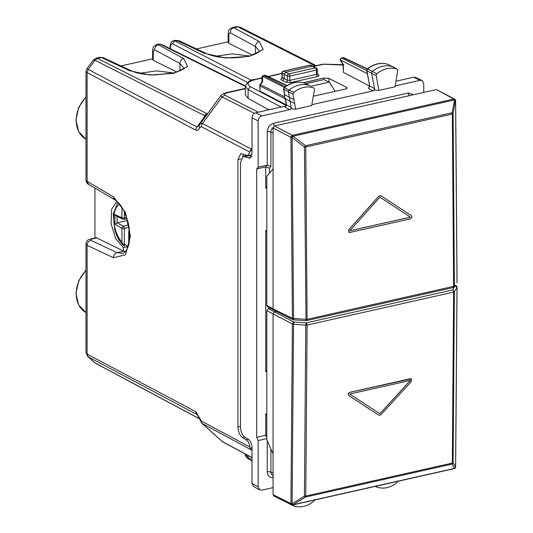 <?xml version="1.0" encoding="UTF-8"?>
<svg xmlns="http://www.w3.org/2000/svg" width="533" height="533" viewBox="0 0 533 533"><rect width="100%" height="100%" fill="white"/><g stroke="black" fill="none" stroke-linecap="round" stroke-linejoin="round"><path stroke-width="0.8" d="M94.947 188.089L94.947 238.044M252.016 457.534L222.114 441.424L201.76 423.235L251.063 449.785L249.897 447.04C249.377 443.576 248.171 441.177 246.266 439.845L242.595 437.68L244.787 437.187M251.063 449.785L252.016 450.638M305.549 83.588L323.778 79.624L329.314 82.135L335.097 91.356M226.532 92.609A4.437 2.292 77.3 0 1 226.572 92.602L226.572 92.602A4.437 2.292 77.3 0 1 227.524 92.749C224.606 93.448 223.68 94.241 224.733 95.141L258.245 112.197M245.353 88.371L226.572 92.602C223.6 93.462 221.675 94.494 220.795 95.693L222.114 96.953L254.361 113.362M224.733 95.141L222.114 96.953L202.44 123.509L251.063 148.974L252.016 147.694M251.063 148.974L249.897 152.118L247.672 155.656L240.843 153.504L237.951 159.614L240.976 158.934M125.775 251.17L124.509 251.456M250.024 155.13L250.024 155.829M85.973 179.987L85.973 71.422L87.112 72.568L87.112 181.333L85.98 179.974C86.379 182.433 87.252 183.885 88.585 184.331L87.112 181.333L113.469 196.897L125.488 212.534L130.418 236.279L125.488 254.794L113.469 257.699A4.437 3.551 -64.9 0 1 117.113 252.669L90.75 240.296C88.491 241.049 87.279 242.722 87.112 245.327L85.98 244.061L85.973 352.613L87.685 356.444L94.421 362.507M259.558 51.221L255.487 46.531L255.487 53.953M252.482 55.079L228.817 43.28L228.171 42.567M249.291 55.972L232.221 53.893L214.799 56.325M196.517 48.936L228.164 41.814M96.333 237.731L123.336 250.903L123.336 247.552L115.634 238.531L111.091 223.807L111.57 209.422L116.874 201.281M87.692 356.45L88.205 356.804L87.119 354.105L85.98 352.613M97.173 237.858L91.523 239.13A4.437 2.292 -102.7 0 0 90.637 239.011C87.872 239.337 86.319 241.023 85.98 244.061L85.98 244.014M310.912 86.279L329.314 82.135M249.897 152.118L201.354 126.701A4.437 3.504 117.6 0 1 202.44 123.509L200.015 123.749M123.336 250.903L125.288 251.743M128.08 246.692L123.336 247.552M242.682 156.555L243.474 154.157M173.718 72.974L156.649 70.902L139.226 73.334M120.944 65.945L152.591 58.823M176.909 72.088L153.238 60.289L152.591 59.569L152.591 50.668A4.437 1.519 180 0 1 152.591 50.635M179.907 70.962L179.907 63.534L183.978 68.237M232.388 27.529L233.954 27.756A4.437 3.571 118.6 0 0 230.189 32.72L255.487 46.531C255.7 43.946 256.953 42.287 259.251 41.561L263.189 49.562L249.397 56.311L225.619 58.017L207.137 53.906M127.893 246.526A24.391 12.599 77.3 0 1 124.749 244.254M237.951 159.614L237.951 426.886C238.218 431.957 239.763 435.554 242.595 437.68M85.98 71.415L86.852 68.757L88.205 69.377L87.112 72.568L195.824 130.159C197.61 130.678 198.836 129.905 199.515 127.86L199.135 125.355L196.91 126.974L205.252 115.721L206.224 115.368M251.536 80.356L175.077 41.001L178.961 40.721L175.51 40.328L177.063 40.555L205.198 53.726M199.695 418.352L195.824 411.696A4.437 3.498 117.9 0 0 196.91 414.401L197.523 414.954M197.323 414.707L88.205 356.804L94.961 362.886L199.042 418.538M131.564 70.916L129.619 70.736L101.49 57.564L99.931 57.337L96.12 58.19L97.572 58.443L101.49 57.564A4.437 3.411 -64.9 0 1 103.389 57.724L99.938 57.331M86.852 68.757L93.335 60.002L94.961 60.262L88.205 69.377L196.91 126.974A4.437 3.498 117.9 0 0 195.824 130.159M315.156 65.892L237.871 26.87L236.279 26.65L232.448 27.509C227.711 30.075 228.943 30.188 228.171 33.659L228.817 34.452L230.189 32.72M207.823 113.209L206.837 113.616L207.217 113.815L205.252 115.721L204.226 115.428L94.961 60.262L97.572 58.443L206.837 113.616L204.226 115.428M123.843 251.156L117.113 252.669L122.757 253.395M153.238 60.289L153.238 51.454L154.61 49.729C154.823 47.144 156.082 45.492 158.381 44.759L183.678 58.57L187.616 66.572L173.825 73.321L150.04 75.026L129.619 70.736M156.815 44.532L158.827 44.079L161.559 44.439L158.827 44.079M153.238 51.454A4.437 1.519 180 0 1 152.591 50.668C153.371 47.197 152.138 47.084 156.889 44.519L160.36 44.312L245.36 86.413M116.461 216.218L122.683 219.083A1.772 1.412 -65.3 0 0 123.33 219.176A1.772 0.926 -96.7 0 0 123.629 219.23L127.114 218.823M123.643 219.23A1.772 0.926 -96.7 0 0 124.362 217.984A1.772 0.606 180 0 1 121.944 217.804A1.772 1.412 -65.3 0 0 122.683 219.083A1.772 1.772 0 0 0 123.663 219.223M117.1 216.378L114.915 214.566L121.944 217.804L121.944 207.337M127.587 220.422L117.1 222.834L114.915 224.193L114.915 214.566M129.026 227.011L124.362 228.45A1.772 0.826 -107.1 0 0 123.33 226.318A1.772 1.372 120.1 0 0 121.944 228.271L121.944 242.102L124.362 246.106L124.362 228.45A1.772 0.606 180 0 1 121.944 228.271L114.915 224.193M127.614 246.373L128.213 246.286M288.673 503.345A1.772 1.392 117.5 0 0 289.066 503.718A1.772 1.392 117.5 0 0 289.126 503.745A1.772 1.392 117.5 0 0 289.246 503.798L293.47 505.844M314.53 499.468L313.824 501.3C307.128 506.477 300.412 508.022 293.683 505.95L289.126 503.745M293.683 505.95L292.963 504.451M266.813 438.606L258.145 440.551L258.145 486.809L259.758 489.887L261.85 490.14L273.069 487.622M259.751 489.88L253.615 486.536L252.016 483.464L258.145 486.809M269.405 173.238L269.405 168.168L265.734 166.889L256.706 168.921L256.706 437.287L265.74 435.254L265.74 413.934L266.813 413.695M256.706 437.287L258.145 440.551M266.813 435.008L265.74 435.254L266.813 437.6M286.054 105.94L255.72 112.769C253.468 113.522 252.236 115.188 252.016 117.766L258.145 120.924L258.145 167.182L267.246 165.137L267.246 131.798C267.613 127.427 269.711 124.602 273.522 123.323L408.371 92.975A2.658 1.372 -102.7 0 0 409.217 95.68M295.615 109.165L311.705 105.547L314.53 89.424L313.824 87.912C307.128 85.753 300.412 87.225 293.683 92.329L292.963 94.154L295.615 109.165L291.451 108.845L291.185 107.346L290.712 109.012L289.725 109.651L261.85 115.927C259.598 116.68 258.365 118.346 258.145 120.924M422.029 80.53L415.733 77.412L413.741 77.205L420.037 80.323L422.036 80.536L423.742 83.661L423.742 92.416M420.037 80.323L395.193 85.92M366.711 70.456L369.635 85.8L368.463 88.458L369.909 86.126L374.532 88.565L374.826 90.084L378.963 90.41L395.053 86.792L397.705 70.576L397.145 69.157L392.821 66.752A1.772 1.392 117.5 0 0 392.768 66.725A1.772 1.392 117.5 0 0 392.648 66.672A26.61 20.887 117.5 0 0 372.4 71.342A1.772 1.392 117.5 0 0 371.634 73.334L374.532 88.565L374.066 90.257L373.087 90.89L311.858 104.675M256.706 168.921L258.145 167.182M252.016 117.766L252.016 153.324L249.704 158.214L243.354 156.289L240.47 162.398L240.47 426.607C240.729 431.67 242.275 435.268 245.113 437.393L248.298 439.279C250.563 440.978 251.803 443.856 252.016 447.907L252.016 483.464M248.904 155.383L251.962 156.689M376.131 485.603L376.844 487.122C383.54 489.281 390.249 487.808 396.978 482.698L397.705 480.879M375.312 486.382L376.844 487.122M266.813 186.697L265.74 188.202L266.813 187.962M266.813 415.16L265.74 413.934M266.813 370.055L265.74 371.561L266.813 371.321M266.813 231.808L265.74 230.576L265.74 371.561M268.812 109.818L248.111 98.319L245.353 94.994L245.353 86.433L248.111 89.631L248.111 98.319M388.037 64.44A1.626 1.273 117.5 0 0 387.931 64.38A1.626 1.273 117.5 0 0 387.817 64.333L396.978 69.083C390.249 67.005 383.54 68.557 376.844 73.727L376.131 75.559L378.963 90.41M285.415 98.672L286.554 104.901L286.281 104.581L285.108 107.213L286.554 104.901L291.185 107.346L290.105 101.23L294.609 103.462M269.405 168.168L270.904 166.416L267.246 165.137L265.734 166.889L265.74 188.202M313.344 96.207L345.617 88.991L347.203 88.018L346.617 87.332L328.834 78.358L323.917 78.038L303.204 82.702M369.662 86.153L343.412 72.381L343.139 64.973L340.54 60.602A1.772 0.846 -30.7 0 1 340.567 60.022A1.772 1.419 -63 0 1 342.046 58.024L343.265 57.751A1.772 1.386 -64.8 0 1 344.045 57.817A1.772 1.772 0 0 0 342.899 57.691L342.899 57.691A1.772 0.919 77.3 0 1 343.265 57.751L367.177 69.017M343.938 64.886L343.412 64.813L340.567 60.022L367.317 73.654M369.635 85.8L366.984 70.796L376.131 75.559M260.057 91.136L259.784 85.6A1.772 0.606 180 0 0 260.057 85.926L260.057 91.136L286.308 104.914M282.283 78.031L281.664 78.244L282.07 77.265L282.33 77.605L280.824 79.59L281.89 77.978M280.824 79.59L282.71 80.623L284.202 78.624L284.202 74.247L285.681 72.248L312.358 66.245L316.342 67.984A1.772 1.392 -62.5 0 0 315.523 67.891A1.772 0.919 77.3 0 1 316.502 70.07A1.772 0.606 0 0 0 317.302 69.563A1.772 1.772 0 0 0 316.342 67.984M293.91 99.524L289.406 97.292L288.46 91.923A1.772 1.392 -62.5 0 1 289.246 89.944A26.61 20.887 -62.5 0 1 309.486 85.5A1.772 1.392 -62.5 0 1 309.6 85.547A1.772 1.392 -62.5 0 1 309.653 85.573A1.772 1.392 -62.5 0 1 309.8 85.673M309.653 85.573L304.663 83.161A1.626 1.273 -62.5 0 1 304.763 83.201A1.626 1.273 -62.5 0 1 304.856 83.255M284.515 94.454L284.109 96.726L285.448 98.692L290.105 101.23L289.406 97.292L284.769 94.761L283.809 89.384A1.626 1.273 -62.5 0 1 284.535 87.579A26.457 20.767 -62.5 0 1 304.663 83.161L309.6 85.547M387.664 64.28L387.817 64.333A26.457 20.767 117.5 0 0 367.69 68.977L366.851 69.463L366.984 70.796A1.626 1.273 117.5 0 1 367.69 68.977L376.844 73.727M284.316 87.372L262.702 76.359A1.772 1.179 -178.7 0 0 261.996 77.272L261.89 82.175M261.883 82.289L262.576 81.822L260.484 84.647L260.131 84.54A1.772 1.772 0 0 0 259.784 85.6M285.461 98.698L284.382 97.053L284.515 94.461M341.646 57.977L366.737 70.603M264.575 75.32L264.974 75.366A1.772 1.386 -64.8 0 1 265.747 75.439A1.772 1.772 0 0 0 264.595 75.313L263.382 75.586L264.974 75.366L286.794 85.653M310.906 65.306A1.772 1.772 0 0 0 309.773 65.193L315.523 67.891L288.853 73.894A1.772 1.392 117.5 0 0 287.367 75.899A1.772 0.606 0 0 0 289.825 76.072L316.502 70.07L316.502 74.367A1.772 0.919 -102.7 0 0 317.481 76.545L290.811 82.548L289.825 80.37L289.825 76.072A1.772 0.919 -102.7 0 0 288.853 73.894L283.703 71.202L310.153 65.246A1.772 1.372 114.4 0 1 310.906 65.306L313.111 66.312M309.786 65.193L283.329 71.142A1.772 0.919 77.3 0 1 283.703 71.202A1.772 1.432 117.9 0 0 282.204 73.194L282.33 77.605L287.367 80.223L289.825 80.37L316.502 74.367L317.008 73.554M367.277 68.93C374.059 63.707 380.882 62.168 387.744 64.306L392.768 66.725M284.502 94.521L283.536 89.064L284.122 87.532L293.683 92.329M283.536 89.064L292.963 94.154M413.741 77.205L395.966 81.209M245.367 86.286L245.36 86.453C247.525 81.829 250.477 79.55 254.221 79.604L254.794 79.697C247.718 81.629 246.233 83.948 250.343 86.639L248.111 89.631L281.244 107.02M252.016 459.719L248.111 457.547L245.36 454.243C245.133 455.882 246.366 457.594 249.064 459.386L248.111 457.547L248.111 455.522M455.475 100.017A1.772 0.546 156.4 0 0 455.462 99.991A1.772 1.772 0 0 0 454.689 99.145L436.44 89.557L274.548 125.988L273.069 127.987L273.069 168.828L266.813 176.35L266.813 305.442L267.459 306.668L273.749 310.099L293.103 319.68A1.772 1.392 -63.6 0 1 292.417 318.434L273.069 308.847L273.709 310.079M273.069 168.828L273.069 308.847L266.813 305.442M454.689 99.145A1.772 1.392 118.6 0 0 453.85 99.038L292.424 135.369A1.772 1.379 117.7 0 0 290.938 137.367L292.417 318.434L307.088 319.354L305.762 147.008L304.443 147.108L292.091 137.634L293.13 136.268A1.772 0.54 155.8 0 0 290.958 137.414A1.772 0.566 179.1 0 0 292.091 137.634L293.55 318.687L293.783 319.86L306.002 320.619A1.772 1.772 0 0 0 306.502 320.58A1.772 0.919 -102.7 0 0 307.088 319.354L453.63 286.374L452.337 114.022L305.762 147.008A1.772 0.919 77.3 0 0 305.482 145.742L293.11 136.221A1.772 0.919 -102.7 0 0 292.424 135.369L274.548 125.988M293.703 319.793A1.772 1.392 -63.6 0 1 293.103 319.68A1.772 1.772 0 0 0 293.783 319.867M455.349 100.417L453.097 113.656L452.057 112.756L454.556 99.938A1.772 0.546 -23.6 0 1 455.482 100.037L455.462 99.991A1.772 0.546 156.4 0 0 454.536 99.898L455.588 100.844L457.014 281.904A1.772 0.606 -0 0 0 457.054 281.777A1.772 1.772 0 0 1 456.774 282.73L456.721 282.816M379.849 197.17L410.443 217.118L349.775 230.769M348.875 232.368L348.769 229.676L378.976 196.084L380.795 195.671L411.396 215.618C412.335 216.891 412.042 217.95 410.503 218.816L349.748 232.488L348.928 232.395L348.815 229.703M380.749 195.644L378.923 196.057L348.769 229.676M306.002 320.619L304.443 147.108L305.482 145.742L452.057 112.756A1.772 0.919 77.3 0 1 452.337 114.022L453.097 113.656L454.389 285.994A1.772 0.606 180 0 1 453.63 286.374L453.63 286.374A1.772 0.919 77.3 0 1 453.043 287.6A1.772 1.772 0 0 0 454.149 286.827L453.283 287.474M410.497 217.144L349.735 230.816L379.896 197.197L410.443 217.118M273.069 494.704L290.938 503.558A1.772 1.392 116.4 0 0 291.624 504.811L273.755 495.957L273.069 494.704L273.069 453.869L266.813 439.718L266.813 310.626L268.292 308.627L270.244 308.187M273.069 453.869L273.069 313.85L274.548 311.845L276.427 311.425M454.982 285.521L457.014 287.474L454.389 291.711L453.63 292.091A1.772 0.919 77.3 0 0 452.664 289.919L454.389 291.711L453.097 462.684L455.588 467.028A1.772 0.646 0.9 0 0 455.628 466.895L457.054 287.347A1.772 1.772 0 0 0 456.128 285.788A1.772 1.392 -61.4 0 0 455.289 285.681L452.664 289.919L306.122 322.898L305.769 325.157L293.55 324.257A1.772 0.606 180 0 1 292.417 324.004A1.772 1.379 -62.3 0 1 293.896 321.999L268.292 308.627M293.55 324.257L293.896 321.999L306.122 322.898A1.772 0.919 -102.7 0 1 307.088 325.07L305.762 496.056L452.337 463.07L453.63 292.091L307.088 325.07A1.772 0.606 0 0 1 305.769 325.157L304.443 496.136L305.762 496.056A1.772 0.919 -102.7 0 1 305.482 497.042L304.443 496.136L292.091 503.825L293.13 504.724A1.772 1.406 -140.4 0 1 290.958 503.532L292.091 503.825L293.55 324.257M457.014 287.474L455.588 467.028L454.556 468.4A1.772 0.919 77.3 0 1 454.229 468.62A1.772 1.772 0 0 0 455.215 468.007A1.772 1.412 -141 0 1 455.215 468.007A1.772 1.412 -141 0 1 454.536 468.42A1.772 1.412 39 0 0 455.235 467.987A1.772 1.412 39 0 0 455.475 467.454M379.849 413.741L410.443 380.349M378.923 415.254L348.769 395.533C347.842 394.28 348.156 393.221 349.701 392.361L410.457 378.683L411.296 378.79L411.396 381.475L380.795 414.867L378.976 415.28L348.815 395.559C347.896 394.3 348.202 393.247 349.748 392.381L411.323 378.803M453.097 462.684L452.057 464.056L454.556 468.4L293.13 504.724L305.482 497.042L452.057 464.056A1.772 0.919 -102.7 0 0 452.337 463.07L453.097 462.684M349.735 394.047L410.497 380.375L379.896 413.768L349.735 394.047M245.353 88.738L227.524 92.749M85.973 270.551A27.25 21.387 117.5 0 0 85.973 312.571L78.624 304.903L75.946 293.47L78.604 280.891L85.973 270.098M250.19 448.426L252.016 448.02M252.016 457.627L222.647 441.804A4.437 3.478 -61.7 0 1 222.114 441.424L202.44 423.715A4.437 3.498 118.2 0 1 201.354 421.017L249.897 447.04M250.19 150.726L252.016 150.313M228.817 34.452L228.817 43.28M96.313 237.731L90.637 239.011A4.437 2.292 -102.7 0 0 90.603 239.024M195.824 411.696L87.112 354.099L87.112 245.327L113.469 257.699M85.973 97.199A27.25 21.387 117.5 0 0 85.973 139.213L78.624 131.544L75.946 120.112L78.604 107.533L85.973 96.739M246.266 439.845L248.425 439.359M305.749 83.681L323.778 79.624M154.61 49.729L179.907 63.534C180.121 60.949 181.38 59.296 183.678 58.57M316.256 65.646L239.897 27.09L237.871 26.87L233.954 27.756L259.251 41.561M90.75 240.296L91.523 239.13M201.354 126.701L199.515 127.86M199.515 417.912L201.354 421.017M237.951 426.886L240.47 426.32M113.469 196.897A4.437 3.445 120.6 0 0 114.941 199.895L88.585 184.331M122.623 253.428C126.035 252.795 129.086 245.853 129.352 241.103C130.125 235.08 129.639 228.57 127.893 221.575L123.876 210.748C120.971 205.258 117.993 201.641 114.948 199.895A4.437 3.445 120.6 0 0 115.008 199.928M95.527 363.273L199.076 418.652M247.519 82.428L172.859 44.006A2.658 2.105 -62.8 0 1 175.077 41.001L173.565 40.761L175.517 40.321M172.859 44.006C171.406 43.499 170.613 44.466 170.473 46.904L170.473 48.856M173.571 40.761C171.426 41.261 170.247 43.14 170.047 46.411L170.473 46.904M129.439 230.196A1.772 1.772 0 0 0 128.733 231.615A1.772 0.606 0 0 0 129.026 231.948L129.026 243.101M129.479 230.602A1.772 1.412 114.7 0 0 129.026 231.948L129.606 232.215M126.754 217.704L124.362 217.984L124.362 211.741M117.1 222.827L117.1 216.511M128.606 224.693L123.33 226.318L117.24 222.794M119.872 204.406A21.287 10.993 -102.7 0 0 115.215 229.13A21.287 10.993 -102.7 0 0 121.944 242.102M267.246 440.691L267.246 471.845C267.613 476.049 269.711 477.934 273.522 477.495M270.904 448.973L270.904 472.091A2.658 0.913 0 0 0 267.246 471.845M273.069 473.171L270.904 472.091A4.85 3.811 117.5 0 0 272.796 475.523L273.069 475.656M265.74 230.576L266.813 230.336M255.72 112.769L261.85 115.927M413.441 94.734L408.371 92.975M245.113 156.529L249.404 155.556M376.644 487.022L375.319 486.382M269.405 307.728L269.405 308.38M368.463 88.458L373.087 90.89M285.108 107.213L289.725 109.651M270.904 166.416L270.904 132.044A2.658 0.913 0 0 0 267.246 131.798M274.375 126.041A2.658 1.372 77.3 0 1 273.522 123.323M273.136 127.467A4.85 3.811 117.5 0 0 270.904 132.044L273.069 133.123M328.834 78.358L328.954 81.975M323.917 78.038L323.977 79.71M346.617 87.332L346.523 88.691M343.412 72.381L343.412 64.813M284.102 96.673L260.484 84.647L260.057 85.926L285.248 98.758M282.71 80.623L285.895 82.229A1.772 1.399 116.8 0 0 287.367 80.223L287.367 75.899L282.204 73.194A1.772 0.533 178.4 0 1 281.95 72.928L282.07 77.292M285.895 82.229L290.811 82.548M317.481 76.545C319.167 76.079 319.507 75.533 318.494 74.893L317.688 74.807L317.295 73.874L317.302 69.563M318.494 74.893L317.375 74.327M285.322 86.626L263.755 75.639A1.772 1.419 117 0 0 262.702 76.359L262.576 81.822M343.139 65.053L323.471 64.24L313.464 66.492M281.964 73.581L268.319 76.652M261.983 78.078L254.794 79.697M286.801 105.774L250.343 86.639M323.471 64.24A2.658 1.372 -102.7 0 0 322.905 64.147L313.171 66.339M248.298 158.021L250.89 157.442M436.44 89.557L453.85 99.038A1.772 0.919 77.3 0 1 454.536 99.898L293.11 136.221A1.772 0.54 -24.2 0 0 290.938 137.367L273.069 127.987M457.054 281.777L455.628 100.717A1.772 1.772 0 0 0 455.488 100.044M306.122 320.52A1.772 0.919 -102.7 0 0 306.502 320.58L453.043 287.6M292.424 504.891A1.772 0.919 -102.7 0 0 292.804 504.951A1.772 0.919 -102.7 0 0 293.11 504.751A1.772 1.406 39.6 0 1 290.938 503.558L292.417 324.004L266.813 310.626M455.215 468.007L455.235 467.987A1.772 1.772 0 0 0 455.628 466.895L455.628 466.895A1.772 0.646 0.9 0 0 455.595 466.761M221.488 440.991L222.647 441.804M220.795 95.693L199.135 125.355M247.672 155.656L251.922 154.703M178.961 40.721L207.097 53.886C217.631 58.057 230.829 58.943 246.692 56.531C256.773 54.886 261.363 49.915 259.591 51.161M228.164 33.659L228.164 42.54M197.297 414.681L201.76 423.235M183.985 68.371L184.018 68.171C185.631 68.204 182.446 69.743 174.464 72.788L155.11 74.933C144.889 74.74 137.021 73.394 131.518 70.896L103.389 57.724M239.91 27.096L236.279 26.65M93.342 60.002L96.12 58.19M170.047 48.643L170.047 46.411M245.387 85.96L161.559 44.439M128.733 231.615L128.733 244.44M117.946 202.26L113.269 213.973L114.642 229.463C116.634 236.572 119.772 242.042 124.062 245.873M286.234 502.139L289.066 503.718M243.348 156.289L246.526 155.569M287.06 85.487L265.747 75.439M261.956 82.082L260.131 84.54M286.281 104.581L285.215 98.538M342.899 57.691L341.673 57.97A1.772 1.772 0 0 0 340.54 60.609M263.382 75.586A1.772 1.772 0 0 0 261.996 77.272M283.343 71.142A1.772 1.772 0 0 0 281.95 72.928M344.045 57.817L367.397 68.83M284.116 87.532C290.938 82.375 297.767 80.909 304.596 83.135M281.964 73.361L268.006 76.505M261.983 77.858L254.221 79.604M342.966 64.686L322.905 64.147M252.016 461.025L249.064 459.386M456.128 285.788L455.155 285.255M291.624 504.811A1.772 1.772 0 0 0 292.804 504.951L454.229 468.62"/></g></svg>
